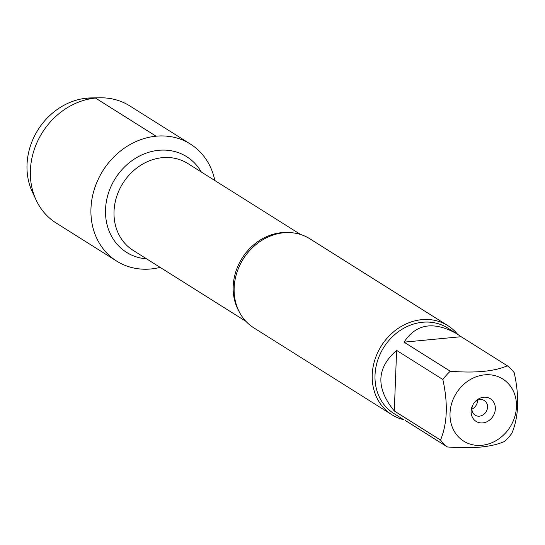 <?xml version="1.0" encoding="UTF-8"?>
<svg xmlns="http://www.w3.org/2000/svg" width="545" height="545" viewBox="0 0 545 545"><rect width="100%" height="100%" fill="white"/><g stroke="black" fill="none" stroke-linecap="round" stroke-linejoin="round"><path stroke-width="0.82" d="M447.854 325.637L309.778 238.744A52.613 45.514 122.2 0 0 283.693 232.776A52.613 45.514 122.2 0 0 253.343 246.844A52.613 45.514 122.2 0 0 236.625 273.413A52.613 45.514 122.2 0 0 253.732 327.797L391.807 414.697A52.613 45.514 -57.8 0 1 374.837 359.87A52.613 45.514 -57.8 0 1 421.769 319.67A52.613 45.514 -57.8 0 1 447.854 325.637A52.613 45.514 -57.8 0 1 457.528 334.221M156.088 136.196A69.167 59.841 -57.8 0 1 214.825 180.518A69.167 59.841 -57.8 0 0 190.382 144.043A69.167 59.841 -57.8 0 0 102.896 170.708A69.167 59.841 -57.8 0 0 116.698 261.116A69.167 59.841 -57.8 0 0 150.992 268.964A69.167 59.841 -57.8 0 0 160.162 267.377A69.167 59.841 -57.8 0 1 90.947 213.388A69.167 59.841 -57.8 0 1 156.088 136.196L95.511 98.073L86.832 98.155L85.729 99.81M403.756 419.711A52.613 45.514 -57.8 0 1 391.807 414.697M483.722 397.23A13.38 11.574 -57.8 0 1 495.085 411.059A13.38 11.574 -57.8 0 1 478.817 422.586A13.38 11.574 -57.8 0 1 472.835 404.942A13.38 11.574 -57.8 0 1 474.116 402.919A13.38 11.574 -57.8 0 1 483.722 397.23M481.875 445.292A36.699 31.753 122.2 0 0 515.011 395.425A36.699 31.753 122.2 0 0 463.55 384.538A36.699 31.753 122.2 0 0 451.451 424.712A36.699 31.753 122.2 0 0 481.875 445.292M511.891 433.261C518.704 416.843 519.48 396.658 514.214 372.698A50.508 43.695 122.2 0 0 507.368 365.804C494.404 371.418 475.369 373.23 450.279 371.247A50.508 43.695 122.2 0 0 442.853 379.504C448.113 403.457 447.336 423.649 440.524 440.06A50.508 43.695 122.2 0 0 447.37 446.955C472.461 448.937 491.495 447.125 504.459 441.518A50.508 43.695 122.2 0 0 511.891 433.261M461.138 336.708L456.948 333.853C433.834 320.896 416.196 323.662 404.049 342.151L461.138 336.708L507.368 365.804M404.049 342.151L450.279 371.247M396.617 350.408C376.425 367.95 375.655 388.135 394.294 410.971L396.617 350.408L442.853 379.504M394.294 410.971L440.524 440.06M447.37 446.955L405.48 420.59M403.143 419.343L393.817 413.478A50.508 43.695 -57.8 0 1 377.528 360.844A50.508 43.695 -57.8 0 1 422.586 322.252A50.508 43.695 -57.8 0 1 447.622 327.981L456.948 333.853M472.951 404.737A8.631 7.467 122.2 0 0 475.145 415.181A8.631 7.467 122.2 0 0 486.058 411.85A8.631 7.467 122.2 0 0 484.342 400.568A8.631 7.467 122.2 0 0 480.056 399.587A8.631 7.467 122.2 0 0 473.973 403.109M471.929 409.125A8.631 7.467 122.2 0 0 477.488 400.289M116.698 261.116L56.121 222.994A69.167 59.841 -57.8 0 1 36.106 200.022A69.167 59.841 -57.8 0 1 42.319 132.585A69.167 59.841 -57.8 0 1 100.437 97.807A69.167 59.841 -57.8 0 1 129.805 105.921L190.382 144.043M100.437 97.807L91.349 97.909A63.52 54.956 122.2 0 0 37.98 129.853A63.52 54.956 122.2 0 0 32.271 191.785L36.106 200.022M238.969 311.297A51.319 44.397 -57.8 0 1 240.086 261.641A51.319 44.397 -57.8 0 1 281.52 232.674A51.319 44.397 -57.8 0 1 288.516 232.572M300.595 234.493L187.787 163.5A51.319 44.397 122.2 0 0 162.342 157.675A51.319 44.397 122.2 0 0 116.569 196.888A51.319 44.397 122.2 0 0 133.116 250.359L245.924 321.359M146.612 258.855A56.496 48.88 -57.8 0 1 105.853 205.145A56.496 48.88 -57.8 0 1 158.731 150.311A56.496 48.88 -57.8 0 1 201.282 171.988"/></g></svg>
